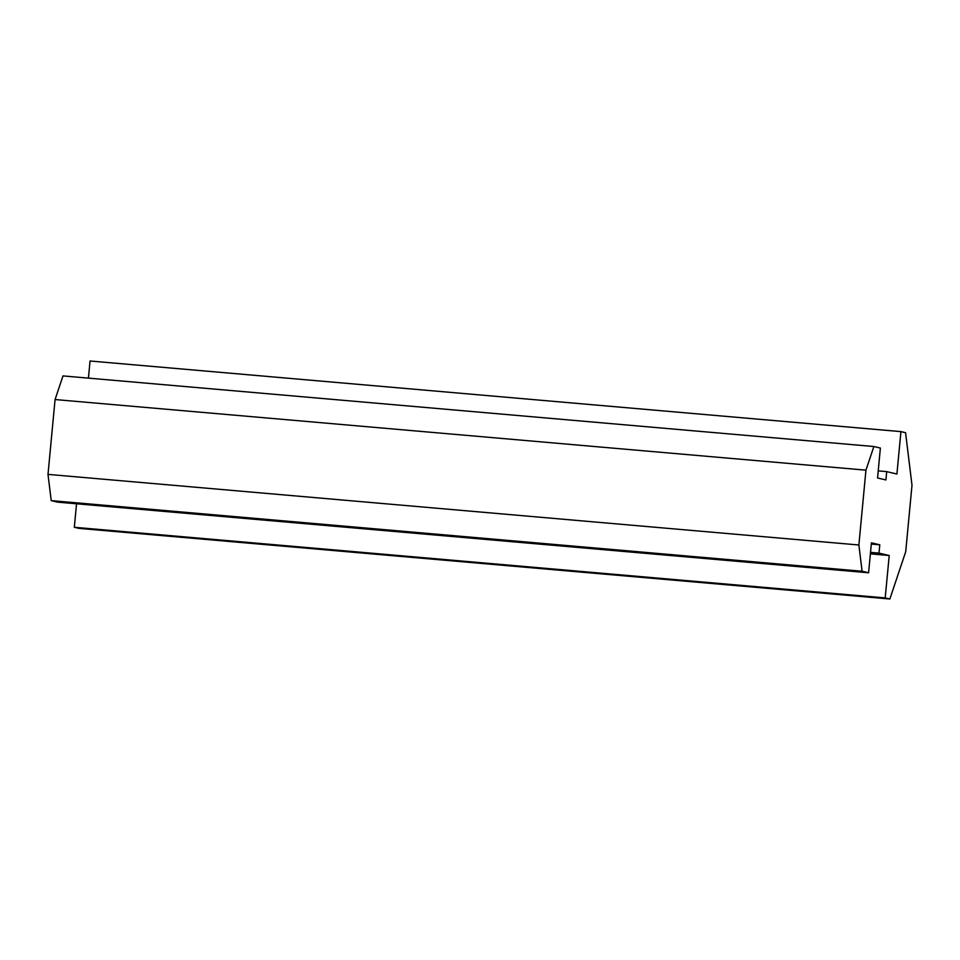 <?xml version="1.0" encoding="UTF-8"?>
<svg xmlns="http://www.w3.org/2000/svg" width="960" height="960" viewBox="0 0 960 960"><rect width="100%" height="100%" fill="white"/><g stroke="black" fill="none" stroke-linecap="round" stroke-linejoin="round"><path stroke-width="1.44" d="M885.912 479.94L886.704 471.624L896.916 474.024L900.924 431.616L905.568 432.708L912 485.208L905.712 551.724L889.848 599.004L885.204 597.912L889.212 555.504L879 553.116L879.78 544.8L871.428 542.832L868.596 572.772L862.092 571.248L858.876 544.992L865.944 470.16L873.876 446.52L880.38 448.044L877.548 477.984L885.912 479.94M886.704 471.624L878.22 470.892M873.876 446.52L63 375.912L55.068 399.552L865.944 470.16M858.876 544.992L48 474.384L55.068 399.552M862.092 571.248L51.216 500.628L48 474.384M868.596 572.772L57.72 502.152L51.216 500.628M879.78 544.8L871.308 544.056M879 553.116L870.516 552.372M889.212 555.504L870.384 553.86M885.204 597.912L74.328 527.292L76.548 503.796M889.848 599.004L78.972 528.384L74.328 527.292M900.924 431.616L90.048 360.996L88.428 378.12"/></g></svg>
